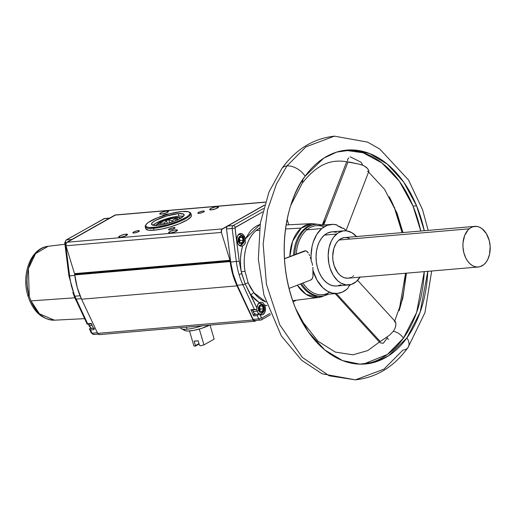 <?xml version="1.0" encoding="UTF-8"?>
<svg xmlns="http://www.w3.org/2000/svg" width="516" height="516" viewBox="0 0 516 516"><rect width="100%" height="100%" fill="white"/><g stroke="black" fill="none" stroke-linecap="round" stroke-linejoin="round"><path stroke-width="0.77" d="M259.103 314.063L254.143 314.489A0.929 0.619 85.1 0 0 253.698 315.863L257.291 315.553L258.858 314.121L260.696 314.07A5.437 3.625 -94.9 0 1 257.168 311.245A5.437 3.625 -94.9 0 1 257.045 310.929A1.361 0.374 -19.7 0 0 258.851 310.271A1.361 0.374 160.3 0 1 257.045 310.929A5.437 3.625 -94.9 0 1 256.684 309.497L254.375 309.426L242.894 284.755A2.038 0.729 155 0 0 245.132 283.858L256.987 308.213L257.607 304.904L259.329 302.718L254.84 299.319L250.77 294.842L256.987 308.213L256.916 309.181L256.987 308.213A6.353 4.231 -94.9 0 1 259.329 302.718L260.954 302.202L262.631 302.447L264.618 305.079L267.12 305.653L264.618 305.079L262.631 302.447L260.954 302.202L259.329 302.718L250.77 294.842L245.132 283.858L241.694 273.603A2.038 0.445 163.6 0 1 239.005 274.402A56.392 37.584 85.1 0 0 242.894 284.755A2.038 0.729 -25 0 0 245.132 283.858L248.131 282.82L250.699 288.07L253.872 292.688A38.655 25.768 85.1 0 0 265.914 301.963L253.872 292.688L250.77 294.842L253.872 292.688L248.131 282.82L245.132 283.858L241.282 271.861C239.824 262.786 240.269 254.124 242.617 245.887A6.353 4.231 -94.9 0 1 241.449 246.184A6.353 4.231 -94.9 0 1 237.457 242.881A6.353 4.231 -94.9 0 1 240.359 233.535A6.353 4.231 -94.9 0 1 244.616 236.812L243.339 236.947L244.616 236.812A6.353 4.231 -94.9 0 1 245.21 239.063L245.364 242.752L244.094 244.855L242.617 245.887L244.094 244.855L245.223 243.23L245.21 239.063L260.129 224.325M258.851 310.271C256.439 306.498 262.915 301.866 263.631 306.859A1.361 0.374 -19.7 0 0 263.902 306.485A1.361 0.374 160.3 0 1 263.631 306.859L261.999 304.743L260.896 304.505L259.135 305.762L258.535 308.794L259.503 311.509L260.483 312.386L261.586 312.625L263.347 311.367L263.863 309.968L263.631 306.859C266.05 310.632 259.567 315.263 258.851 310.271M318.449 224.376L312.051 223.615L301.254 228.104L292.624 241.224L289.831 256.6A37.087 24.723 -94.9 0 1 301.254 228.104A37.087 24.723 -94.9 0 1 312.051 223.615L286.122 224.924M64.926 244.255L48.13 246.293C30.683 247.97 21.15 274.454 27.896 295.713A4.076 0.884 -16.4 0 0 29.244 295.978L28.406 268.662L35.572 253.62L48.13 246.293A37.087 24.723 85.1 0 0 29.244 295.978A4.076 0.884 163.6 0 1 27.896 295.713A4.076 0.884 163.6 0 1 28.78 294.823L27.464 289.005L26.851 282.645L27.09 276.047M237.134 241.946A1.361 0.335 -17.9 0 0 238.592 241.398C236.283 237.489 242.901 233.277 243.481 238.295A1.361 0.335 -17.9 0 0 243.765 237.96A1.361 0.335 162.1 0 1 243.481 238.295L241.907 236.089L240.804 235.78L239.005 236.921L238.321 239.908L239.218 242.675L240.172 243.604L241.269 243.913L243.068 242.772L243.629 241.411L243.481 238.295C245.797 242.21 239.172 246.416 238.592 241.398A1.361 0.335 162.1 0 1 237.308 241.907M239.25 234.567A5.437 3.625 85.1 0 0 238.063 235.173A5.437 3.625 -94.9 0 1 239.566 234.516C242.475 235.322 243.875 236.47 243.765 237.96C245.087 241.056 243.997 243.52 240.495 245.352A5.437 3.625 -94.9 0 1 238.573 244.739A5.437 3.625 85.1 0 0 240.804 245.3M350.538 162.559C334.639 158.78 319.469 161.244 302.305 183.135L302.886 179.504L302.305 183.135L290.83 205.226M363.47 364.122L387.419 354.46L403.422 338.173A10.191 6.005 -144.2 0 0 393.392 331.291L389.148 335.471L380.202 341.521L336.348 293.52L380.189 341.515L389.148 335.471L393.392 331.291A10.191 6.005 35.8 0 1 403.422 338.173A107.347 71.55 85.1 0 0 424.255 271.642L416.625 312.451L403.422 338.173A107.347 71.55 85.1 0 1 363.47 364.122M408.021 347.507A14.945 8.811 -144.2 0 0 406.95 337.87A14.945 8.811 35.8 0 1 408.021 347.507A14.945 8.811 35.8 0 1 402.938 350.08L383.994 369.133L355.421 379.847L329.221 375.809L302.208 357.317L279.775 324.816L266.437 284.284L263.141 244.016L267.578 209.948L276.415 184.128L286.954 165.92A14.945 8.811 -144.2 0 0 281.878 168.493A14.945 8.811 35.8 0 1 286.954 165.92L276.415 184.128L267.578 209.948L263.141 244.016L266.437 284.284L279.775 324.816L302.208 357.317L329.221 375.809L355.421 379.847L322.081 373.784L301.679 360.316L281.317 335.897L263.902 294.991L258.335 259.09L260.328 223.093L268.991 192.01L281.923 168.422C295.816 149.259 313.335 138.507 334.478 136.153L305.898 146.867L286.954 165.92A14.945 8.811 35.8 0 1 305.143 176.22A14.945 8.811 -144.2 0 0 286.954 165.92L305.898 146.867L334.478 136.153L367.605 142.119L379.834 149.098L408.504 179.981L422.546 209.683L428.196 230.388M295.526 308.291C271.79 248.364 290.618 193.539 305.143 176.22A107.347 71.55 -94.9 0 1 346.855 150.091A107.347 71.55 -94.9 0 1 416.573 205.8L413.039 206.103A107.347 71.55 85.1 0 0 345.094 150.279L363.103 152.775L381.93 162.959L399.358 181.245L413.039 206.103L416.573 205.8L424.294 230.723A107.347 71.55 -94.9 0 0 416.573 205.8L403.693 182.071L387.342 164.159L369.508 153.497L352.144 149.93L336.638 152.104L323.635 158.238L305.143 176.22A107.347 71.55 -94.9 0 0 295.526 308.291L308.407 332.02L324.751 349.938L342.592 360.594L359.955 364.161L375.461 361.987L388.464 355.853L406.95 337.87A107.347 71.55 -94.9 0 1 365.238 363.999A107.347 71.55 -94.9 0 1 295.526 308.291M125.91 234.161A4.618 1.006 163.6 0 1 127.523 234.451A4.618 1.006 163.6 0 1 125.117 236.115A4.618 1.006 163.6 0 1 120.273 237.347L125.182 236.089L127.51 234.419L125.188 234.251L121.002 235.419L118.674 236.883L120.273 237.347A4.618 1.006 163.6 0 1 118.661 237.057A4.618 1.006 163.6 0 1 121.066 235.393A4.618 1.006 163.6 0 1 125.91 234.161L126.323 235.567L125.91 234.161M175.866 229.865A4.618 1.006 163.6 0 1 177.478 230.155A4.618 1.006 163.6 0 1 175.072 231.826A4.618 1.006 163.6 0 1 170.228 233.051L175.137 231.8L177.472 230.123L175.143 229.955L170.957 231.123L168.629 232.593L170.228 233.051A4.618 1.006 163.6 0 1 168.616 232.761A4.618 1.006 163.6 0 1 171.022 231.097A4.618 1.006 163.6 0 1 175.866 229.865L176.279 231.271L175.866 229.865M216.92 206.677A4.618 1.006 163.6 0 1 218.532 206.968A4.618 1.006 163.6 0 1 216.127 208.632A4.618 1.006 163.6 0 1 211.283 209.864L216.191 208.606L218.52 206.935L216.198 206.761L212.012 207.929L209.683 209.399L211.283 209.864A4.618 1.006 163.6 0 1 209.67 209.573A4.618 1.006 163.6 0 1 212.076 207.903A4.618 1.006 163.6 0 1 216.92 206.677L217.333 208.083L216.92 206.677M166.965 210.967A4.618 1.006 163.6 0 1 168.577 211.257A4.618 1.006 163.6 0 1 166.171 212.927A4.618 1.006 163.6 0 1 161.321 214.153L166.236 212.902L168.564 211.225L166.242 211.057L162.05 212.224L159.721 213.695L161.321 214.153A4.618 1.006 163.6 0 1 159.708 213.863A4.618 1.006 163.6 0 1 162.121 212.199A4.618 1.006 163.6 0 1 166.965 210.967L167.377 212.373L166.965 210.967M145.222 226.808L145.783 228.717A23.781 5.166 -16.4 0 0 154.084 230.213L153.523 228.304A23.781 5.166 163.6 0 1 145.222 226.808A23.781 5.166 163.6 0 1 145.744 225.131M203.175 211.025A3.399 0.735 163.6 0 1 204.355 211.238A3.399 0.735 163.6 0 1 202.588 212.463A3.399 0.735 163.6 0 1 199.028 213.366A3.399 0.735 163.6 0 1 197.841 213.153A3.399 0.735 163.6 0 1 199.608 211.928A3.399 0.735 163.6 0 1 203.175 211.025L203.478 212.057L203.175 211.025L202.046 211.199L199.028 212.179L197.847 213.179L199.557 213.302L202.633 212.444L204.349 211.367L203.175 211.025M138.165 230.658A3.399 0.735 163.6 0 1 139.352 230.871A3.399 0.735 163.6 0 1 137.585 232.097A3.399 0.735 163.6 0 1 134.018 233A3.399 0.735 163.6 0 1 132.831 232.787A3.399 0.735 163.6 0 1 134.605 231.561A3.399 0.735 163.6 0 1 138.165 230.658L138.469 231.69L138.165 230.658L137.043 230.826L134.025 231.813L132.844 232.806L134.553 232.935L137.63 232.077L139.346 230.994L138.165 230.658M162.224 215.985A3.399 0.735 163.6 0 1 167.487 214.088L167.487 214.088A3.399 0.735 163.6 0 1 168.358 214.108M173.847 227.588A3.399 0.735 163.6 0 1 175.034 227.801A3.399 0.735 163.6 0 1 173.266 229.027A3.399 0.735 163.6 0 1 169.706 229.93A3.399 0.735 163.6 0 1 168.519 229.717A3.399 0.735 163.6 0 1 170.286 228.491A3.399 0.735 163.6 0 1 173.847 227.588L174.156 228.62L173.847 227.588L172.725 227.762L169.706 228.743L168.526 229.743L170.235 229.865L173.311 229.007L175.027 227.93L173.847 227.588M145.925 224.75L145.467 225.537A23.781 5.166 -16.4 0 0 153.523 228.304L153.749 227.433A23.097 5.018 163.6 0 1 145.925 224.75A23.097 5.018 163.6 0 1 159.999 216.772A23.097 5.018 163.6 0 1 181.948 211.502L188.372 211.747L189.953 212.792L189.946 213.817L188.359 215.746L186.302 217.217L178.304 221.151L167.835 224.686L157.367 226.988L149.376 227.517L147.324 227.188L145.744 226.143L146.067 224.525L148.266 222.467L157.393 217.778L170.041 213.663L181.948 211.502A23.097 5.018 163.6 0 1 189.14 212.044A23.097 5.018 163.6 0 1 180.123 220.39A23.097 5.018 163.6 0 1 153.749 227.433L153.523 228.304A23.781 5.166 -16.4 0 0 180.671 221.054A23.781 5.166 -16.4 0 0 189.953 212.463L189.14 212.044M65.39 242.075L64.745 242.804L65.422 242.791L69.602 275.86L65.422 242.791L64.745 242.804L68.918 275.873L74.801 275.409L69.602 275.86A56.392 37.584 85.1 0 0 74.904 296.203L80.057 295.765L74.904 296.203A56.392 37.584 -94.9 0 1 69.602 275.86L68.918 275.873L69.428 275.75L71.524 286.451M258.858 314.121L257.252 315.605L258.78 318.888A2.715 1.812 85.1 0 0 260.464 320.159M178.214 213.611A16.983 3.689 163.6 0 1 184.141 214.675A16.983 3.689 163.6 0 1 175.292 220.803A16.983 3.689 163.6 0 1 157.483 225.324A16.983 3.689 163.6 0 1 151.549 224.26A16.983 3.689 163.6 0 1 160.405 218.126A16.983 3.689 163.6 0 1 178.214 213.611L178.962 216.152L178.214 213.611L166.255 216.094L155.232 220.551L152.226 222.712L151.594 224.376L153.439 225.292L160.141 225.002L169.435 222.841L175.537 220.706L180.465 218.384L184.096 215.314L183.477 213.992L178.214 213.611M183.425 216.269A16.983 3.689 -16.4 0 0 178.962 216.152L182.999 216.185M257.045 310.929A5.437 3.625 85.1 0 0 257.168 311.245L253.13 311.593A5.437 3.625 85.1 0 0 255.839 314.347M88.984 324.125A5.437 3.625 85.1 0 0 89.429 325.661L92.1 325.435L89.429 325.661A5.437 3.625 85.1 0 0 92.132 328.415M256.142 230.555L259.296 230.381L256.142 230.555C244.468 240.475 242.823 260.619 245.016 271.216L241.282 271.861L245.016 271.216L248.131 282.82L245.016 271.216A38.655 25.768 85.1 0 1 256.142 230.555A38.655 25.768 85.1 0 1 259.574 228.169L256.142 230.555M285.522 228.956L301.254 228.104L285.522 228.956M30.966 300.892A37.087 24.723 85.1 0 0 54.477 320.178L39.474 313.857L30.966 300.892A37.087 24.723 -94.9 0 1 29.244 295.978A37.087 24.723 85.1 0 0 30.966 300.892L74.768 297.803L30.966 300.892M77.948 304.227L74.768 297.803L72.84 292.533M156.187 225.408A12.906 2.806 163.6 0 1 163.424 220.803A12.906 2.806 163.6 0 1 176.472 217.559L176.562 217.868A12.906 2.806 -16.4 0 0 164.082 220.893A12.906 2.806 -16.4 0 0 156.367 225.395A12.906 2.806 163.6 0 1 164.082 220.893A12.906 2.806 163.6 0 1 176.562 217.868L177.091 220.048L176.491 218.01L175.943 218.165L171.996 220.758L172.331 221.906L171.996 220.758L175.369 218.507L175.962 220.532L175.369 218.507L175.943 218.165L176.924 218.081L177.852 220.255L176.562 217.868A12.906 2.806 163.6 0 1 180.71 218.242A12.906 2.806 -16.4 0 0 176.562 217.868L176.472 217.559A12.906 2.806 163.6 0 1 180.864 218.152M300.564 283.955A36.01 24 85.1 0 0 321.242 296.171A36.01 24 85.1 0 1 320.662 296.229A36.01 24 85.1 0 1 300.564 283.955M315.076 224.434A36.01 24 85.1 0 0 304.569 228.794A36.01 24 85.1 0 0 293.533 255.162A36.01 24 85.1 0 1 304.569 228.794A36.01 24 85.1 0 1 314.489 224.473L315.657 224.376A36.01 24 -94.9 0 1 322.223 225.15A36.01 24 85.1 0 0 305.73 228.698L306.801 229.833A34.649 23.097 -94.9 0 1 323.977 226.905M328.215 294.217A36.01 24 -94.9 0 1 321.823 296.132A36.01 24 -94.9 0 1 301.55 283.574A36.01 24 85.1 0 0 328.215 294.217M343.327 228.137A34.649 23.097 -94.9 0 1 346.41 230.833L343.327 228.137L342.656 228.388A33.972 22.646 85.1 0 0 337.464 225.782L340.379 226.84L342.656 228.388L340.379 226.84L337.464 225.782L336.987 224.957L333.001 224.344L327.131 225.337L321.732 228.556A34.649 23.097 -94.9 0 1 331.285 224.395A34.649 23.097 -94.9 0 1 336.987 224.957L337.464 225.782L342.656 228.388L343.327 228.137M331.285 224.395L316.353 225.679A34.649 23.097 85.1 0 0 306.801 229.833L321.732 228.556L306.801 229.833A34.649 23.097 85.1 0 0 296.249 254.111A34.649 23.097 -94.9 0 1 306.801 229.833L305.73 228.698A36.01 24 85.1 0 0 294.713 254.704A36.01 24 -94.9 0 1 305.73 228.698A36.01 24 -94.9 0 1 315.657 224.376M311.219 260.664A34.649 23.097 -94.9 0 1 321.732 228.556L316.811 234.322L313.257 242.017L312.077 246.396L311.051 255.813L311.219 260.664L312.174 263.399L311.219 260.664M310.245 257.303L310.755 258.948L310.245 257.303M309.039 254.278L309.684 255.743L309.039 254.278M307.426 251.827L308.304 252.95L306.375 251.034L307.426 251.827M305.769 250.821L306.375 251.034L305.111 250.782L284.445 258.793L305.769 250.821M304.066 251.105L305.111 250.782L304.066 251.105M311.471 279.653L310.948 279.93L312.232 278.801L312.98 276.428L312.877 267.333L312.928 270.261L316.972 280.111L322.822 287.735L327.441 291.172L332.375 293.101L337.393 293.423L342.269 292.133L346.765 289.289A34.649 23.097 -94.9 0 1 337.212 293.443A34.649 23.097 -94.9 0 1 312.928 270.261L313.109 275.022L312.702 277.692L311.471 279.653L310.322 280.065M329.589 292.217A34.649 23.097 -94.9 0 1 303.008 283.007A34.649 23.097 85.1 0 0 322.287 294.726L337.212 293.443M210.031 325.119L214.153 339.128L203.955 344.894L200.292 345.752L199.479 345.23L200.292 345.752A10.771 2.341 -16.4 0 0 203.955 344.894L199.299 329.053L203.955 344.894L214.153 339.128L210.031 325.119M344.03 230.8L331.923 231.845A27.174 18.112 85.1 0 0 324.435 235.103L336.542 234.064A27.174 18.112 -94.9 0 1 344.03 230.8A27.174 18.112 -94.9 0 1 356.55 236.547M360.045 277.163A27.174 18.112 -94.9 0 1 356.175 281.697L351.306 284.439L346.01 284.89L340.741 283.02L337.477 280.549L333.246 275.247L330.15 268.455L328.847 263.379L328.163 255.433L329.053 247.699L331.427 240.837L333.742 237.05L338.09 232.903L343.153 230.91L346.713 230.865L351.977 232.742L356.756 236.78M394.366 207.709A107.347 71.55 85.1 0 0 389.264 196.764L394.366 207.709L394.779 207.671L394.366 207.709L402.093 232.632A107.347 71.55 85.1 0 0 394.366 207.709M180.535 327.654L180.645 328.021A18.344 3.986 -16.4 0 0 187.05 329.176L186.45 327.144L187.05 329.176A18.344 3.986 -16.4 0 0 202.156 325.796A18.344 3.986 163.6 0 1 187.05 329.176A18.344 3.986 163.6 0 1 181.335 328.744L184.915 330.582A15.357 3.335 -16.4 0 0 209.554 325.164L201.492 328.395L194.048 330.311L187.895 331.033L185.315 330.743L184.315 329.872M469.192 228.827A20.382 13.584 -94.9 0 1 474.81 226.382A20.382 13.584 -94.9 0 1 489.381 241.107A20.382 13.584 -94.9 0 1 483.918 264.553L486.02 262.309L487.755 259.471L489.536 254.324L490.161 246.525L489.265 240.63L486.388 233.664L482.021 228.672L479.474 227.175L476.816 226.434L472.843 226.769L470.353 227.956L468.102 229.865L464.645 235.522L463 242.881L462.949 246.848L463.845 252.75L465.838 258.123L467.696 261.186L469.889 263.689L472.34 265.54L474.959 266.669L477.629 267.03L480.267 266.611L483.918 264.553A20.382 13.584 -94.9 0 1 478.3 266.998A20.382 13.584 -94.9 0 1 463.729 252.272A20.382 13.584 -94.9 0 1 469.192 228.827L338.999 240.017L469.192 228.827M474.81 226.382L344.617 237.573A20.382 13.584 85.1 0 0 338.999 240.017A20.382 13.584 85.1 0 0 333.536 263.463A20.382 13.584 85.1 0 0 348.107 278.189L344.759 277.86L342.147 276.731L339.696 274.88L337.503 272.377L334.2 265.811L332.923 260.032L332.717 256.046L333.852 248.435L335.981 243.61L337.909 241.056L340.16 239.147L343.953 237.65L346.623 237.618L349.28 238.366M427.783 271.339L420.159 312.148L406.95 337.87A107.347 71.55 -94.9 0 0 427.783 271.339M399.062 310.774L405.582 273.248A107.347 71.55 85.1 0 1 399.062 310.774M420.766 231.026A107.347 71.55 85.1 0 0 413.039 206.103L420.766 231.026M360.2 276.905L356.175 281.697A27.174 18.112 -94.9 0 1 348.687 284.955A27.174 18.112 -94.9 0 1 329.26 265.321A27.174 18.112 -94.9 0 1 336.542 234.064L324.435 235.103A27.174 18.112 85.1 0 0 317.147 266.366A27.174 18.112 85.1 0 0 336.574 285.999L348.687 284.955M348.764 278.105L351.338 277.298M352.563 276.608L353.724 275.744M350.203 156.799L361.039 162.23L362.471 164.662M388.284 339.476A10.191 6.005 35.8 0 1 387.381 337.722L383.369 343.211L380.576 343.005L379.847 342.095M394.334 321.939L395.159 321.552L395.695 322.229L395.895 324.919L395.121 328.118L393.392 331.291L395.121 328.118L395.791 325.706L395.849 322.797L395.159 321.552M348.939 161.972L360.568 164.475L363.928 165.72L366.521 167.461L368.237 169.5L368.843 171.299L368.495 171.686L367.508 171.196L368.082 171.576M350.358 284.497L348.352 286.948L348.197 287.954A34.649 23.097 -94.9 0 1 346.765 289.289A34.649 23.097 85.1 0 0 348.197 287.954L348.352 286.948L350.628 284.477L348.352 286.948A33.972 22.646 85.1 0 0 350.19 284.729M312.554 265.366L312.174 263.399L312.554 265.366M195.441 345.578L198.989 343.572L195.441 345.578L194.132 341.121L195.441 345.578L195.248 346.184L193.861 345.759A10.771 2.341 -16.4 0 0 195.248 346.184L195.441 345.578M199.118 343.998L195.248 346.184L199.118 343.998M198.17 340.773L194.132 341.121A10.771 2.341 -16.4 0 0 198.17 340.773L199.479 345.23L198.17 340.773M328.75 224.615L323.642 225.111L347.997 161.934L323.642 225.111L322.332 225.182L325.383 220.106M322.216 225.176L346.694 161.676M348.829 157.819L347.526 159.528L347.591 160.831M349.925 162.372L359.633 164.243L363.928 165.72L367.502 168.468L368.708 170.486L368.747 171.57M340.889 284.813L337.458 285.89M336.6 285.993L333.897 285.929L330.356 284.935L326.963 282.936L323.848 280.02L321.139 276.292L318.927 271.893L317.308 266.998L316.334 261.793L316.056 256.478L316.476 251.253L317.572 246.326L319.314 241.881L321.629 238.089L324.435 235.103L327.608 233.032L331.943 231.839M332.814 231.8L336.38 232.277M189.507 330.956L193.861 345.759L189.507 330.956M239.424 238.405L240.108 240.52L239.624 241.553L240.108 240.52L239.424 238.405M239.875 242.327L238.94 239.437L240.101 236.954L242.198 237.366L239.811 237.573L242.198 237.366L243.133 240.263L240.108 240.52L243.133 240.263L241.978 242.739L239.875 242.327L238.94 239.437L240.101 236.954L242.198 237.366L243.133 240.263L241.978 242.739L239.875 242.327M159.767 223.047L160.418 223.022L160.96 224.866L160.418 223.022L164.456 223.035L166.92 220.158L168.184 219.777L168.79 219.874L169.641 222.777L168.79 219.874L168.184 219.777L166.487 220.564L167.332 223.441L166.487 220.564L164.456 223.035L164.772 224.092L164.456 223.035L159.767 223.047M158.96 223.505L159.244 223.222L158.922 223.673L159.405 225.105L158.954 223.847M259.619 307.155L260.316 309.11L259.838 310.232L260.316 309.11L259.619 307.155M177.156 218.352L177.588 219.829L177.156 218.352M171.996 220.758L168.79 219.874L171.996 220.758M260.154 311.122L259.142 308.284L260.225 305.724L262.328 306.007L260.025 306.201L262.328 306.007L263.341 308.845L260.316 309.11L263.341 308.845L262.257 311.406L260.154 311.122L259.142 308.284L260.225 305.724L262.328 306.007L263.341 308.845L262.257 311.406L260.154 311.122M241.991 244.7A5.437 3.625 -94.9 0 1 240.495 245.352L239.321 245.448M89.307 325.377L88.836 323.835M297.319 285.213L306.065 294.339L318.398 297.493A37.087 24.723 -94.9 0 1 297.319 285.213M252.685 310.058A5.437 3.625 85.1 0 0 253.13 311.593L257.168 311.245A5.437 3.625 85.1 0 0 260.903 314.044M324.009 295.791A37.087 24.723 -94.9 0 1 318.398 297.493L292.63 300.628M152.975 225.253L155.98 223.093L163.869 219.661L173.344 217.017L178.962 216.152A16.983 3.689 -16.4 0 0 153.013 225.208M180.948 218.281L179.542 217.584L176.472 217.559L167.39 219.448L159.005 222.835L156.722 224.473L156.245 225.744M77.774 303.924L72.885 292.682M257.981 304.169A5.437 3.625 -94.9 0 1 259.767 303.234A5.437 3.625 -94.9 0 1 263.295 306.059M259.503 314.167L261.393 317.682L259.87 314.405L262.541 314.721L264.695 312.619L265.495 308.923L264.618 305.079A6.353 4.231 -94.9 0 1 265.14 311.503A6.353 4.231 -94.9 0 1 261.657 314.902A6.353 4.231 -94.9 0 1 259.87 314.405L259.2 314.063M260.515 302.266L260.954 302.202M254.085 314.502L253.698 315.863A0.929 0.619 85.1 0 0 253.717 315.908L257.291 315.553L253.698 315.863A0.929 0.619 85.1 0 0 253.717 315.908L250.84 309.735L254.375 309.426L242.894 284.755L237.244 285.238L242.894 284.755A56.392 37.584 -94.9 0 1 239.005 274.402A56.392 37.584 -94.9 0 1 236.334 261.528L232.155 228.459A2.715 1.812 -94.9 0 1 233.193 225.595L263.47 208.496L233.193 225.595A2.038 1.451 60.5 0 1 235.27 227.375A2.038 1.451 -119.5 0 0 233.193 225.595A2.715 1.812 85.1 0 0 232.155 228.459L235.012 228.091L232.155 228.459L236.334 261.528L239.185 261.161L236.334 261.528A56.392 37.584 85.1 0 0 239.005 274.402A2.038 0.445 -16.4 0 0 241.694 273.603L239.185 261.161L235.012 228.091L235.27 227.375L262.592 211.941L235.051 227.659L239.185 261.161L241.282 271.861L240.546 265.263L240.52 258.561L241.224 252.014L242.617 245.887L241.191 246.184L239.74 245.732L237.902 243.791L236.786 239.276L237.547 235.864L239.489 233.793L241.946 233.767L244.1 235.786L245.21 239.063L250.195 231.329L253.311 228.246L256.749 225.853L260.419 224.234M261.393 317.682L261.947 317.959L269.984 313.418L261.947 317.959L261.393 317.682A2.038 0.729 155 0 1 258.78 318.888A2.038 0.729 -25 0 0 261.393 317.682M94.267 334.329A2.715 1.812 -94.9 0 1 93.731 334.491A2.715 1.812 -94.9 0 1 92.048 333.22A2.038 0.729 155 0 1 91.306 333.001A2.038 0.729 -25 0 0 92.048 333.22L89.558 328.64M89.487 329.079L90.519 329.93L94.054 329.627A0.929 0.619 -94.9 0 1 94.473 328.215M91.326 323.68L93.964 329.35M87.256 324.061L91.764 323.887A0.929 0.619 -94.9 0 1 91.177 323.455L87.643 323.758L87.301 324.229L87.643 323.758L76.162 299.087A2.038 0.729 155 0 1 75.42 298.867A2.038 0.729 155 0 1 75.504 298.442M75.413 298.861A2.038 0.729 -25 0 0 76.162 299.087A56.392 37.584 -94.9 0 1 74.904 296.203A56.392 37.584 85.1 0 0 76.162 299.087L81.302 298.641L76.162 299.087L87.643 323.758L91.177 323.455L94.054 329.627L90.519 329.93L92.048 333.22A2.715 1.812 85.1 0 0 93.751 334.491L91.306 333.001L89.436 328.989M64.745 242.804L66.022 240.063L104.587 218.52A2.715 1.812 85.1 0 0 104.071 218.681L66.461 239.927L71.808 239.469L66.461 239.927A2.715 1.812 85.1 0 0 65.422 242.791A2.715 1.812 -94.9 0 1 66.461 239.927A2.038 1.451 -119.5 0 0 66.003 240.075A2.038 1.451 60.5 0 1 66.461 239.927L104.071 218.681A2.038 1.451 -119.5 0 0 103.632 218.816A2.038 1.451 60.5 0 1 104.071 218.681A2.715 1.812 -94.9 0 1 104.606 218.513M260.999 319.997A2.038 1.451 -119.5 0 0 261.457 319.849A2.038 1.451 -119.5 0 0 261.947 317.959A2.038 1.451 60.5 0 1 261.438 319.862A2.038 1.451 60.5 0 1 260.999 319.997A2.715 1.812 -94.9 0 1 260.483 320.159A2.715 1.812 -94.9 0 1 258.78 318.888L253.124 319.372A2.715 1.812 85.1 0 0 254.833 320.649L261.438 319.862L270.519 314.734M256.329 309.697L250.84 309.735L251.369 310.168L251.879 309.781M252.614 309.574L254.117 313.218L256.123 314.399M257.523 314.18L258.161 313.76M255.349 320.481L254.13 320.507L253.124 319.372L237.244 285.238L233.122 274.08L230.678 262.012L226.472 228.491L226.679 227.208L227.543 226.085L233.193 225.595L227.543 226.085A2.715 1.812 85.1 0 0 226.505 228.943L232.155 228.459L226.505 228.943L230.678 262.012L236.334 261.528L230.678 262.012A56.392 37.584 85.1 0 0 237.244 285.238L253.124 319.372L258.78 318.888L257.252 315.605L253.717 315.908L250.84 309.735A0.929 0.619 85.1 0 0 251.427 310.168L256.684 309.503M97.35 332.762L92.048 333.22L97.35 332.762M65.422 242.791L66.358 242.707L65.422 242.791M104.071 218.681L109.418 218.223L104.071 218.681M227.543 226.085L264.373 205.278L227.543 226.085M288.741 224.795L287.141 219.352L288.741 224.795M115.603 214.953L66.28 242.823L65.964 245.79L74.523 273.641L229.949 260.283L221.39 232.432A2.715 1.812 -94.9 0 1 222.286 228.904L264.424 205.097L221.706 229.465L221.39 232.432L229.949 260.283A2.715 1.812 -94.9 0 1 230.097 260.973L230.168 261.586L230.097 260.973L74.672 274.331L74.743 274.944L230.168 261.586L74.743 274.944A57.07 38.042 85.1 0 0 81.573 299.222L236.999 285.864A57.07 38.042 -94.9 0 1 230.168 261.586L232.677 274.209L236.999 285.864L81.573 299.222L97.64 333.375L253.066 320.017L236.999 285.864L253.066 320.017L97.64 333.375A2.715 1.812 85.1 0 0 99.336 334.632L254.762 321.275A2.715 1.812 -94.9 0 1 253.066 320.017L254.072 321.139L255.278 321.113A2.715 1.812 -94.9 0 1 254.762 321.275M255.278 321.113L256.336 320.513L255.278 321.113M265.347 202.072L115.423 214.959A2.715 1.812 85.1 0 0 114.907 215.12L66.861 242.262L222.286 228.904L66.861 242.262A2.715 1.812 85.1 0 0 65.964 245.79L221.39 232.432L65.964 245.79L74.523 273.641A2.715 1.812 -94.9 0 1 74.672 274.331L77.252 287.567L81.573 299.222L97.64 333.375L98.646 334.497L99.852 334.471M189.501 212.263A23.781 5.166 163.6 0 1 190.849 213.392A23.781 5.166 163.6 0 1 178.459 221.977A23.781 5.166 163.6 0 1 153.523 228.304L154.084 230.213A23.781 5.166 -16.4 0 0 179.02 223.886A23.781 5.166 -16.4 0 0 191.41 215.301L190.849 213.392M114.907 215.12L265.308 202.195L114.907 215.12M145.841 228.885L148.427 230.168L154.084 230.213L161.947 229.007L170.822 226.737L179.362 223.744L187.598 219.7L191.017 216.81L191.455 215.636L191.023 214.708M145.847 227.827L145.738 228.388M168.538 214.166L165.101 214.585L162.166 216.094M229.949 260.283A2.715 1.812 -94.9 0 1 230.097 260.973L74.672 274.331A2.715 1.812 85.1 0 0 74.523 273.641L229.949 260.283M260.696 314.07C264.186 312.328 265.256 309.8 263.902 306.485C264.102 305.188 262.721 304.105 259.767 303.234L258.593 303.337M300.628 319.236L317.933 341.134L335.252 352.073L352.989 354.821L367.889 350.519L380.402 341.308M355.421 379.847C376.557 377.493 394.076 366.741 407.969 347.578L424.952 312.638L431.686 271.003M27.896 295.713C32.947 311.432 41.809 319.585 54.477 320.178L84.624 318.649M238.392 234.619L239.566 234.516M321.823 296.132L320.662 296.229M478.3 266.998L348.107 278.189M394.714 320.958L402.751 298.622L406.44 273.17M402.951 232.555L397.081 213.224L384.575 189.346L368.585 172.028M346.055 230.478L368.805 171.46M335.161 293.617L379.512 342.173M357.607 280.336L395.417 321.726M304.401 250.95L284.439 258.69M310.98 279.917L288.992 288.438M324.577 295.649L318.398 297.493M88.533 324.164L89.249 326.183L90.461 327.66L92.016 328.421M93.435 328.299L89.513 328.64M68.918 275.873L75.42 298.867L87.243 324.274M293.101 301.976L296.274 300.183M98.137 334.11L93.751 334.491M110.243 218.029L104.587 218.52"/></g></svg>

